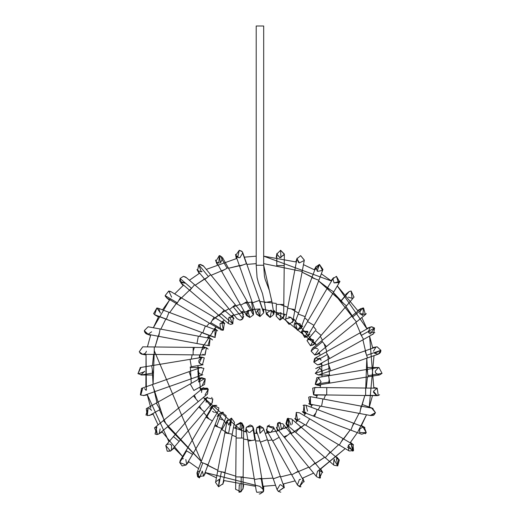 <?xml version="1.0" encoding="UTF-8"?>
<svg xmlns="http://www.w3.org/2000/svg" width="520" height="520" viewBox="0 0 520 520"><rect width="100%" height="100%" fill="white"/><g stroke="black" fill="none" stroke-linecap="round" stroke-linejoin="round"><path stroke-width="0.78" d="M259.935 309.114L259.948 316.589L256.25 313.43M256.217 312.565L259.402 309.153M252.467 302.835L239.571 266.149L252.467 302.835L259.519 300.358L263.686 312.851L259.317 300.43L252.467 302.835L256.418 314.087L259.948 316.589L263.686 312.851L263.471 311.603L263.686 312.851L259.948 316.589L257.303 310.206M263.471 311.61L246.63 263.666L239.571 266.149L246.63 263.666L242.801 252.785L242.197 251.686L239.278 250.289L235.749 255.268L238.947 257.751M246.428 263.738L242.197 251.686L246.428 263.738M237.66 257.394L239.278 250.289L242.197 251.686L242.808 252.792L239.928 257.706L237.269 257.179M235.553 254.352L235.619 254.781M241.774 251.244L239.278 250.289M237.075 257.049L235.729 255.21M235.599 254.677L236.281 258.564M251.511 301.899L253.468 312.969M249.808 317.473L246.123 314.386L247.631 310.7L249.808 317.473L253.344 314.938L249.808 317.473L246.545 315.569L249.158 310.057M247.683 310.661L248.352 310.291M253.487 314.379L253.507 313.222M253.065 311.903L253.344 314.938L253.065 311.903L247.214 301.509L240.702 305.175L246.136 302.12L253.344 314.938L246.136 302.12L247.214 301.509L228.15 267.618L221.637 271.284L240.702 305.175L221.637 271.284L228.15 267.618L222.495 257.562L220.051 255.749L219.239 255.658L215.982 261.228L215.56 260.052M227.071 268.222L220.051 255.749L227.071 268.222M218.829 263.114L219.239 255.658L220.051 255.749M216.444 261.878L219.044 263.127M220.48 262.918L219.239 255.658M222.736 258.076L220.513 262.912M219.278 263.133L218.881 263.114M219.713 255.691L222.528 257.621M243.464 315.036L242.197 311.545M241.728 319.67L239.974 320.112L242.028 319.495M242.041 319.488L243.711 316.524M239.974 320.112L237.081 318.74L239.974 320.112L242.944 318.643L239.974 320.112M242.866 314.002L242.944 318.643L242.866 314.002L235.3 304.779L229.522 309.524L233.071 306.611L242.944 318.643L233.071 306.611L235.3 304.779L210.639 274.709L204.861 279.454L229.522 309.524L204.861 279.454L210.639 274.709L203.327 265.792L200.434 264.427L198.79 264.81L197.542 270.536L201.279 271.804L198.79 264.81L208.41 276.543L198.79 264.81L200.434 264.427L203.327 265.792M196.963 269.555L199.173 273.455M201.331 271.791L202.111 271.505M201.286 271.804L197.548 270.536L204.861 279.454M199.94 264.459L203.658 266.266M232.271 317.258L229.684 317.089L232.83 323.778L230.75 324.409L228.312 323.505L228.878 317.434L229.619 317.109M219.264 315.744L189.755 290.413L219.264 315.744L224.133 310.07L221.052 313.664L232.83 323.778L221.052 313.664L219.264 315.744L228.312 323.512L230.75 324.409L232.83 323.778L233.188 317.837L233.987 318.806L232.102 315.536M228.3 323.492L227.636 322.738M233.188 317.837L194.623 284.739L189.755 290.413L194.623 284.739L185.874 277.225L183.436 276.328L180.056 278.473L181.006 282.9L180.056 278.473L191.542 288.334L180.056 278.473L183.436 276.328L185.881 277.231M179.706 279.883L179.927 281.339L185.419 283.238M185.49 283.192L180.57 282.458L183.112 285.493M185.744 277.121L183.436 276.328L186.303 277.661M222.697 322.784L220.044 323.622M220.694 323.187L221.15 322.992M221.631 322.855L224.692 323.55M224.783 323.622L222.853 321.217M221.923 322.803L223.386 330.122L210.821 322.673L210.249 323.648L219.55 328.913M171.171 291.87L168.786 290.999L165.133 295.614L177.365 302.855L176.787 303.829L180.447 297.648L177.365 302.855L165.133 295.614L168.766 290.999L170.677 291.519L224.315 323.297L223.386 330.122L222.411 330.252L223.386 330.122L210.821 322.673L213.909 317.467L210.249 323.648L176.787 303.829L210.249 323.648M220.012 323.648L220.513 329.732M220.506 329.726L222.411 330.252M165.133 295.614L166.862 297.947L165.367 296.283M171.633 297.135L168.792 290.999M165.315 296.173L165.204 295.847M214.786 329.992L212.355 331.305L215.059 329.972M217.62 330.844L214.728 328.419M215.078 329.972L214.975 337.441L216.535 330.207L158.184 308.23L156.871 307.99L154.583 314.685L155.552 315.224L202.794 332.846L166.341 319.293M214.981 337.441L202.794 332.846L215.215 337.447M205.361 326.047L202.794 332.846L205.361 326.047M168.968 312.338L166.4 319.137L168.968 312.338M166.4 319.137L154.583 314.685L166.4 319.137M154.583 314.685L156.871 307.99L160.407 312.936M156.871 307.99L153.634 313.599L156.871 307.99L158.698 308.471M153.673 313.671L153.959 314.074M158.737 308.49L160.323 313.157M212.108 339.488L212.407 339.853M212.466 339.944L210.477 338.475M207.506 345.28L209.378 345.781L210.1 338.377L207.961 345.501L210.1 338.377L209.378 345.781L208.683 345.716M148.102 326.794L144.365 330.564L148.102 326.794L160.127 328.991L158.743 336.336L196.969 343.519L158.743 336.336L160.121 329.004L198.347 336.167L196.969 343.519L198.347 336.167L210.067 338.371M144.365 330.564L147.413 334.204L148.167 334.269L144.378 330.863M144.404 331.071L144.476 331.435L144.404 331.071M145.041 332.677L144.501 331.533L145.945 333.587M146.126 333.704L146.874 334.061M149.376 327.022L148.376 326.807M151.613 331.812L148.161 334.269M146.692 333.996L145.574 333.281M208.13 349.115L206.752 347.925M206.499 347.815L204.796 354.998M204.756 354.991L204.425 354.952M204.334 354.933L203.801 354.783M205.465 347.549L201.565 349.993M202.8 354.237L203.833 354.796M205.114 347.529L193.193 347.399L193.108 354.874L193.193 347.399L154.303 346.964L154.226 354.438L193.108 354.874L154.226 354.438L154.303 346.964L142.734 346.834L139.217 351.845L142.688 354.309L144.944 353.587M193.108 354.874L205.075 355.01L206.388 347.769M154.226 354.438L142.688 354.309L139.217 351.845L142.773 346.834M141.778 354.185L139.867 352.976L141.434 354.075M145.815 352.684L146.412 351.221M146.055 352.281L145.054 353.503M144.898 353.62L143.41 354.25M142.084 354.25L145.97 354.939M198.764 360.451L201.838 357.409L204.302 357.857L202.442 364.839L199.212 362.986L201.792 364.78M203.041 357.409L199.375 356.766M198.933 362.382L199.102 362.778M198.712 361.329L198.75 361.679M199.186 362.934L202.442 364.839L204.302 357.857L201.832 357.409L199.212 362.986M140.316 367.549L138.028 373.607L140.92 367.504L140.316 367.549L151.697 365.677L151.801 366.327L151.697 365.677L190.067 359.353L191.282 366.73L190.067 359.353L201.832 357.409M191.282 366.73L203.053 364.787M151.801 366.327L152.912 373.054L151.801 366.327M138.028 373.607L141.531 374.926L138.028 373.607M137.923 373.471L138.281 373.88L144.638 371.644M144.664 371.241L140.92 374.978L152.288 374.978M140.192 367.575L140.92 367.504M190.19 367.504L201.611 367.504M197.821 371.462L197.886 371.95M200.311 367.712L203.918 368.342L201.558 374.978L197.893 371.988M201.558 374.978L203.918 368.342L200.317 367.712L189.066 371.663L191.542 378.723L189.066 371.663L152.373 384.56L152.796 385.769L154.85 391.612L191.542 378.723L154.85 391.612L152.373 384.56L141.492 388.382L140.784 395.096L143.969 395.434L140.784 395.096L142.734 388.167L141.492 388.382M142.272 388.2L141.72 388.31M141.55 388.362L140.361 394.797M146.113 390.312L144.579 388.661M198.744 381.94L198.705 381.472M198.718 381.082L201.792 377.696L205.205 378.859M204.549 384.469L205.244 378.904L202.442 385.119M204.847 378.515L198.764 382.031M200.603 378.125L205.244 378.904L200.609 378.118L198.731 380.913M149.935 415.2L147.323 415.603L146.269 408.688L156.319 403.032L157.326 404.826L156.319 403.032L190.216 383.968L193.882 390.481L190.216 383.968L200.609 378.118M193.882 390.481L204.275 384.637M157.326 404.826L159.984 409.552L157.326 404.826M146.315 415.233L145.958 415.012L148.102 408.207L147.323 415.603L149.935 415.207L159.984 409.552M151.229 409.897L149.13 408.356M149.078 408.337L150.183 408.844M150.345 408.954L151.502 410.397M201.565 392.49L201.832 389.356M202.664 388.356L202.989 388.109M155.24 427.388L155.922 427.135L157.345 434.46L159.237 433.641L157.345 434.46L154.499 427.863L202.709 388.323L201.714 389.578L208.247 389.226L202.703 388.323L207.22 388.147L207.928 388.798M202.553 388.453L201.37 390.735M198.224 401.661L168.155 426.329L198.224 401.661L193.7 396.149L198.224 401.661L207.447 394.101L208.247 389.226L205.075 394.947M163.631 420.81L168.155 426.329L163.631 420.81M156.871 427.011L155.044 434.012M156.325 434.447L157.079 434.486M160.108 428.883L159.237 433.641L168.155 426.329M158.301 434.2L157.762 434.382M156.826 434.486L154.999 433.986M206.141 402.304L206.381 398.203M206.713 397.813L212.83 398.99L206.719 397.807L198.783 407.056L204.444 411.918L198.783 407.056L206.719 397.807M211.62 397.443L212.036 397.807M212.752 398.827L211.887 403.208M211.244 403.676L210.763 403.904M210.444 404.021L209.787 404.151M204.444 411.918L179.12 441.428L212.212 402.87L212.83 398.99M166.108 445.12L173.446 436.56L165.769 445.517L173.453 436.566L179.12 441.428L173.446 436.56L206.544 398.001M165.769 445.517L170.45 451.087L171.607 450.177L170.45 451.087L165.769 445.517M165.782 445.49L167.186 451.132L170.677 450.957M171.386 450.418L171.633 445.341M170.411 444.385L171.457 445.146L169.702 444.125M174.194 448.071L170.475 451.074M170.443 451.087L167.447 451.243M165.822 445.451L166.368 444.88M166.602 444.697L168.766 444.009M209.924 408.337L212.81 405.906L216.794 405.385L213.609 405.399M217.139 411.976L215.215 412.51M212.531 411.372L214.279 412.393M213.538 405.431L218.855 407.907L213.538 405.431L211.998 406.868L205.92 417.125L212.355 420.94L206.433 417.43L213.538 405.431L206.433 417.43L205.92 417.125L186.102 450.587L192.536 454.396L212.355 420.94L192.536 454.396L186.102 450.587L180.225 460.512L179.706 462.553L186.128 465.01L186.654 464.321L185.835 459.55M212.355 420.94L218.433 410.676L218.855 407.907M186.608 450.892L179.706 462.553L186.608 450.892M179.706 462.553L182.162 465.926L186.128 465.01L179.706 462.553L180.225 460.506M183.436 458.679L181.76 459.075M188.838 461.793L186.16 464.978M199.914 470.613L197.6 476.756L203.833 475.872L197.6 476.756L202.826 462.891L208 464.841L221.708 428.447L216.535 426.498L221.708 428.447L208 464.841L202.826 462.891L197.6 476.756L196.937 472.999L201 462.202L202.826 462.891L201 462.202L214.708 425.809L216.535 426.498L214.708 425.809L218.914 414.648L221.897 412.269L216.535 426.498L221.897 412.269L226.142 415.707L221.897 412.269L223.451 412.38M222.411 419.705L221.383 419.562M221.136 419.484L220.019 418.834M222.872 412.256L222.15 412.243M226.142 415.707L225.908 417.287L226.142 415.707M197.652 476.814L199.466 477.925L202.306 471.081L203.671 476.184L205.647 472.765M199.466 477.925L197.197 472.446L200.434 470.581M231.569 418.158L228.878 425.041L227.032 421.395M221.832 429.78L227.565 419.848M230.75 425.542L231.452 418.132L227.025 421.454L231.452 418.132L228.56 433.531L232.219 434.219L228.56 433.531L231.452 418.132L234.455 422.292M218.556 486.759L219.239 479.349L218.556 486.759L222.911 483.776L218.556 486.759L221.377 471.75L225.043 472.44L232.219 434.219L225.043 472.44L221.377 471.75L218.556 486.759L215.566 482.391L217.692 471.062L221.377 471.75L217.692 471.062L224.874 432.835L228.56 433.531L224.874 432.835L227.078 421.115M222.749 484.361L224.1 480.649M215.534 482.56L215.722 481.806L219.239 479.349M235.17 428.376L236.464 424.827L240.624 422.428L243.49 427.388L239.974 429.845L240.624 422.428L236.366 425.139M236.236 426.069L236.359 425.159L241.813 422.851L243.711 426.153L241.813 422.851L236.359 425.159L236.236 426.069L235.651 489.365L241.046 491.751L243.016 488.495L243.581 438.074L241.644 438.054L243.581 438.074L243.145 476.964L241.208 476.944L243.145 476.964M241.813 422.851L241.644 438.054L241.813 422.851M236.626 437.996L241.644 438.054L236.626 437.996M236.191 476.885L241.208 476.944L236.191 476.885M241.208 476.944L241.046 491.751L241.208 476.944M243.016 488.488L241.046 491.751L235.651 489.365L235.541 488.41M239.278 484.718L239.928 484.77L239.278 484.718L238.953 492.18L239.863 492.147M239.07 492.187L240.825 491.855M242.957 489.106L243.646 485.212M246.305 427.427L250.133 425.016L246.266 427.544M250.283 425.035L250.666 425.106M252.421 426.075L253.494 428.142M253.487 429.39L249.808 432.478L249.158 432.425L249.808 432.478M252.297 425.958L250.133 425.016M246.071 428.883L248.489 432.244M246.116 429.357L246.395 427.219L252.59 426.25L246.395 427.219L246.116 429.351L256.256 490.867L256.828 492.323L263.387 491.725L263.633 489.651L263.387 491.725L261.183 478.368L261.755 478.276L255.431 439.901L254.858 439.998L255.431 439.901L261.755 478.276L254.527 479.466L261.183 478.368L263.387 491.725L256.828 492.323L256.256 490.867M255.431 439.901L253.494 428.135L252.59 426.25L254.858 439.998L252.59 426.25M248.203 441.097L254.858 439.998L248.203 441.097M259.194 493.922L259.948 494L263.387 491.725M263.614 490.978L263.673 490.542M261.755 478.276L263.633 489.651L259.948 486.525L263.64 489.71M263.549 491.257L259.948 494M256.211 429.722L256.204 433.407M256.828 427.57L263.387 428.162L256.828 427.57L256.418 430.872L256.828 427.57L259.948 425.893L263.387 428.168L263.686 429.631L259.948 433.368L259.948 425.893L259.194 425.965M259.136 425.978L259.948 433.368M263.471 428.389L267.423 439.641L263.543 428.623M267.423 439.641L280.319 476.333L267.423 439.641L260.37 442.117L267.417 439.647L263.387 428.162M256.418 430.865L273.26 478.81L280.319 476.333L273.267 478.81L277.089 489.691L278.356 491.433L284.141 487.214L284.252 487.584M280.319 476.333L284.141 487.214M284.213 487.448L278.356 491.433L280.813 492.187M279.962 484.77L280.611 484.718L279.962 484.77L280.611 484.718L279.962 484.77L277.075 489.658M280.611 484.718L284.18 487.331M269.568 425.041L267.345 426.199L266.832 430.579L270.082 432.478L270.731 432.425L273.812 428.46L267.345 426.199L266.825 430.573L272.675 440.966L279.188 437.307L272.675 440.966L291.74 474.864L298.259 471.198L279.188 437.307L298.259 471.198L291.74 474.864L297.394 484.919L299.507 486.642L303.914 481.254L298.259 471.198M270.082 432.478L270.731 432.425M279.188 437.307L273.344 426.907L267.345 426.199M302.829 480.044L299.507 486.642L297.394 484.913M300.651 479.349L299.377 479.57L297.401 484.926M299.767 479.453L299.383 479.57M297.557 485.179L300.937 486.811M300.814 486.818L299.917 486.746M279.916 429.845L277.713 423.085M278.258 422.76L278.922 422.507M283.641 425.769L283.601 426.738M283.569 426.913L281.333 429.566M281.495 429.494L280.111 422.376M279.955 422.37L279.266 422.428M277.752 423.059L277.043 428.5M290.368 432.959L282.808 423.735L277.622 423.156L277.024 428.48L284.589 437.697L290.368 432.959L284.589 437.697L309.25 467.766L315.029 463.028L290.368 432.959L315.029 463.028L309.25 467.766L316.563 476.684L319.56 478.056L322.348 471.946L315.029 463.028M319.56 478.056L320.424 477.925L319.456 470.581L319.56 478.056L316.563 476.684M320.717 469.027L322.692 472.446L319.456 470.581L317.759 470.984M316.219 476.184L317.59 471.081M288.022 418.243L289.139 425.542L285.903 423.676L287.32 418.541M292.377 419.939L292.272 423.846M292.221 423.93L291.941 424.281M291.012 425.041L288.171 418.197M289.139 425.542L287.358 418.522L286.702 424.645L295.757 432.413L300.625 426.738L295.757 432.413L325.267 457.743L330.135 452.069L300.625 426.738L330.135 452.069L325.267 457.743L334.016 465.25L337.786 465.907L338.884 459.582L330.135 452.069M300.625 426.738L291.577 418.971L287.358 418.522M336.453 458.679L337.786 465.907M333.587 464.822L333.957 459.628L337.727 465.926L338.604 459.362M338.423 459.245L336.726 458.685M334.048 459.55L334.529 459.212M338.559 459.329L339.313 460.012L337.727 465.926M299.877 418.834L299.182 419.296M296.803 419.647L294.97 418.743M294.664 418.431L297.043 421.265M296.03 419.413L296.673 419.621M297.135 419.692L297.479 419.705L296.257 412.438L299.383 412.757L296.257 412.438L295.575 419.185L305.832 425.262L309.641 418.834L305.832 425.262L339.293 445.081L343.103 438.653L309.641 418.834L343.103 438.653L339.293 445.081L349.219 450.964L353.535 450.6L353.028 444.529L343.103 438.653M297.479 419.705L299.786 418.906M348.719 450.613L348.263 445.334L352.703 451.132L351.124 444.009L353.535 450.6L347.432 447.129M350.253 444.113L349.238 444.516M348.257 445.341L350.571 444.048M351.124 444.009L353.522 444.88L350.5 442.344M353.366 450.736L352.703 451.132M303.687 412.38L304.675 412.51L302.289 411.651L305.162 414.063M307.534 411.177L305.988 405.269L304.044 405.087L303.355 412.269L314.516 416.475L317.155 409.481L314.516 416.475L350.909 430.183L353.548 423.189L317.155 409.481L353.548 423.189L350.909 430.183L361.706 434.252L366.249 432.64L364.338 427.251L353.548 423.189M304.375 405.048L303.095 405.385M303.251 412.23L303.654 412.366M305.923 412.295L304.675 412.51L304.044 405.087M359.619 432.302L359.781 428.883L363.019 427.011L366.249 432.64L359.762 432.575M365.235 433.765L365.931 433.101M363.019 427.011L364.891 427.512L361.472 425.542M366.262 432.614L366.048 432.946M365.781 433.277L365.372 433.654M309.913 404.125L309.108 403.897M309.283 396.903L309.92 396.74M310.031 404.144L310.512 404.17L310.421 396.695M308.646 397.196L309.868 404.118M322.92 398.964L361.147 406.146L322.92 398.964L321.555 406.237L322.92 398.964L310.486 396.695L309.822 404.112L310.564 404.17M359.775 413.419L361.147 406.146L359.775 413.419M370.383 415.415L371.098 415.623L375.459 412.666L372.482 408.272L371.787 408.207L375.459 412.666L370.383 415.415M370.39 415.415L373.113 415.441M373.256 415.389L373.782 415.11M373.932 415.012L375.434 412.782M372.476 408.272L361.147 406.146M373.022 408.421L362.388 404.547M314.249 394.907L314.808 394.947M315.231 387.498L312.669 388.147L313.534 394.726L317.083 396.012M315.393 387.517L316.095 387.699M315.4 387.517L314.853 387.472L313.664 394.765L314.769 394.947L326.697 395.083L326.781 387.608L326.697 394.914L313.664 394.765L365.586 395.519L365.671 388.043L326.781 387.608L365.671 388.043L365.586 395.519L377.117 395.649L378.228 395.486L377.201 388.167L378.228 395.486L365.586 395.35L378.228 395.486L379.561 394.771M365.671 388.043L377.201 388.167L373.477 391.261L377.117 395.649M377.156 388.167L373.919 387.543M377.975 395.558L377.494 395.629M376.512 395.59L373.432 392.204M328.608 375.752L366.977 369.428L328.608 375.752L329.823 383.13L329.635 381.999L315.218 384.378L329.635 381.999L328.608 375.752L316.843 377.689L315.218 384.378L317.447 385.119L315.218 384.378L318.624 377.832L321.126 382.031L317.148 385.106M318.097 377.696L318.584 377.819M317.447 385.119L368.193 376.805L366.977 369.428L368.193 376.805L379.574 374.926L382.044 373.366L378.969 367.504L378.359 367.549L378.969 367.504L382.044 373.366L368.01 375.674L376.734 374.238M378.476 367.536L375.232 371.241L375.505 372.645M378.969 374.978L375.654 372.976M315.692 368.596L318.338 367.504M319.579 367.718L322.075 371.241M329.7 374.978L318.338 374.978L315.257 373.366L320.073 367.933L315.257 373.366L318.338 374.978L330.824 370.812L328.347 363.76L329.914 368.212L315.257 373.366L329.914 368.212L330.824 370.812L367.517 357.923L366.606 355.322L365.04 350.87L328.347 363.76L365.04 350.87L367.517 357.923L378.397 354.101L380.887 350.304L377.156 346.834L375.921 347.048L377.156 346.834L380.887 350.304L366.606 355.322L380.887 350.304L374.615 353.308M375.947 347.035L373.477 351.221L375.954 347.035M374.537 353.236L378.151 354.178M380.172 352.788L380.594 352.053M380.647 351.916L380.9 350.565M379.815 353.204L378.397 354.101M317.72 364.832L319.28 364.357L317.447 364.839L313.853 362.122L319.703 358.118L321.1 360.288M314.724 358.54L313.807 361.933L314.587 358.696L315.315 358.033M320.723 359.294L315.62 357.838M326.007 351.995L315.614 357.844L313.853 362.122L317.447 364.839L319.28 364.357L329.673 358.514L326.007 351.995L327.418 354.497L313.853 362.122L327.418 354.497L329.673 358.514L363.571 339.443L359.905 332.93L326.007 351.995L359.905 332.93L363.571 339.443L373.62 333.788L374.53 327.99L371.787 326.794L369.954 327.275L359.905 332.93M361.309 335.426L374.53 327.99L361.309 335.426M371.209 326.839L374.53 327.99L370.292 333.957M371.787 326.794L371.436 326.814M370.403 327.061L368.277 331.812L374.849 332.677M366.801 328.367L370.519 327.015M373.061 334.048L372.125 334.256M370.24 333.938L369.902 333.756M369.363 333.379L368.329 331.949M351.735 316.154L360.653 308.841L363.019 307.99L360.653 308.841L359.781 313.599L362.746 315.458L363.571 308.029L363.019 307.99L363.571 308.029L352.515 317.103L351.735 316.154L321.666 340.815L326.203 346.346L322.445 341.763L311.077 351.084L312.442 348.374L311.077 351.084L322.445 341.763L321.666 340.815L351.735 316.154L356.272 321.685L352.515 317.103L363.571 308.029L365.391 314.62L317.187 354.159L314.815 355.01L317.122 354.211M312.871 348.075L313.508 347.763M313.534 347.757L317.525 348.693M311.077 351.084L314.815 355.01L318.325 349.993M318.266 349.837L318.11 349.505M359.781 313.599L365.632 314.399M365.904 314.106L366.256 313.606M365.228 314.75L364.878 314.977M315.653 343.395L312.364 345.293M310.538 345.781L313.644 340.002M308.646 338.806L313.579 339.911M354.113 296.978L313.346 344.481L310.512 345.781L307.034 340.672L310.512 345.781L313.606 339.944L307.678 339.612L307.034 340.672L307.678 339.606M307.372 340.015L307.06 340.606M307.034 340.672L315.445 330.558L307.034 340.672M321.074 335.394L315.601 330.694L321.074 335.394M315.445 330.558L307.678 339.612M346.404 305.883L340.776 301.054L346.404 305.883M340.932 301.184L349.238 291.506L340.932 301.184M353.957 297.167L351.124 290.999L349.238 291.506L351.124 290.999L352.099 298.344M352.144 298.331L348.257 297.135M309.972 334.146L307.079 336.57L304.675 337.447L307.84 331.721M307.534 331.305L301.86 331.247M301.6 331.578L301.288 332.131M307.892 335.608L304.675 337.447L301.821 331.292L301.457 331.806L304.675 337.447L307.892 335.615L313.969 325.351L307.534 321.542L313.969 325.351L333.788 291.889L327.36 288.08L307.534 321.542L327.36 288.08L333.788 291.889L339.664 281.97L336.453 276.328L332.963 278.72L336.453 276.328L338.566 283.147M308.067 332.137L301.821 331.292M327.36 288.08L332.963 278.72M339.313 282.464L334.048 282.925L332.956 278.74L334.048 282.925L339.963 281.339L339.397 282.367M294.216 324.682L295.548 323.31L301.08 325.514L297.479 330.252L295.548 323.31L299.877 323.648M298.181 314.034L311.889 277.641L298.181 314.034L305.182 316.667L298.181 314.034L293.982 325.195L297.479 330.252L300.976 327.828L300.17 323.921M300.976 327.828L318.89 280.274L311.889 277.641L318.89 280.274L322.953 269.483L319.456 264.427L315.959 266.844L315.725 267.976M315.894 269.302L319.456 264.427L322.471 270.368L322.953 269.483M319.456 264.427L317.142 271.102M322.452 270.4L317.59 271.401L315.725 267.995M292.117 318.409L292.858 320.281L291.012 317.434L289.12 316.933M289.139 324.409L285.532 319.703L289.139 324.409L292.812 321.36L289.139 324.409L285.467 319.982L287.671 308.262L294.405 309.53L287.671 308.262L294.846 270.043L287.671 308.262M285.903 318.806L291.012 317.434M288.925 316.94L288.516 316.986M304.311 260.169L300.651 255.658L304.33 260.084L302.198 271.421L301.587 271.303L302.198 271.421L295.016 309.641L294.405 309.53L295.016 309.641L292.812 321.36M301.587 271.303L294.846 270.043L301.587 271.303M300.651 255.658L296.978 258.707L300.651 255.658L296.978 258.707L298.538 262.483M298.558 262.49L299.377 262.906L304.219 260.514M299.377 262.906L296.978 258.707L294.846 270.043M284.719 314.1L283.426 317.649L279.916 320.112L281.112 312.832M276.237 315.725L276.192 316.082M276.237 315.705L276.354 315.244M276.367 315.192L280.332 312.656M279.916 320.112L276.185 316.16L279.916 320.112L283.654 316.413L279.916 320.112M284.297 254.677L279.962 257.706L284.336 254.352L280.611 250.289L276.874 253.981L280.611 250.289L284.349 254.066L284.219 265.603L282.99 265.59L284.219 265.603L283.79 304.486L276.308 304.401L283.79 304.486L283.654 316.413M276.308 304.401L276.178 316.329M282.99 265.59L276.744 265.519L282.99 265.59M280.611 250.289L280.95 257.751M279.962 257.706L276.874 254.02M276.881 254.156L279.812 257.68M271.642 310.343L273.767 314.386L270.082 317.473L266.364 313.411L270.855 310.083M256.204 26L256.204 265.239L263.686 265.239L263.686 26L256.204 26L263.686 26L263.686 265.239L271.811 301.366L263.686 265.239L256.204 265.239L257.075 277.543L258.362 282.581L262.483 293.572L264.459 302.575L271.837 301.36L264.459 302.575L266.396 314.346L270.082 317.473L271.674 310.356L270.082 317.473L266.435 312.923M296.355 262.015L263.686 256.165L331.519 281.053L321.315 273.825M358.046 310.973L337.298 285.961L367.022 328.926L361.803 317.564M372.743 348.16L369.577 336.07L373.834 388.135M372.476 395.597L369.168 407.654L374.017 355.635M361.185 426.069L366.535 414.765L357.832 431.853M357.357 432.614L350.129 442.812L357.357 432.614M318.89 470.138L345.222 448.598L320.209 469.339M313.619 473.096L302.263 478.316L313.619 473.096M283.023 484.036L295.12 480.87L283.017 484.042M263.088 486.33L275.548 485.31L262.496 486.343M259.948 486.375L205.12 472.485L216.417 477.828M198.575 468.65L188.37 461.422L198.575 468.65M173.797 447.623L182.592 456.515L161.844 431.503M158.087 424.918L152.867 413.556M150.794 407.882L147.147 394.316L168.955 441.786M146.367 390.091L146.055 354.348L145.873 386.841M147.413 346.885L150.722 334.828L147.413 346.885M169.761 299.669L153.355 327.717L158.704 316.413M162.532 309.868L170.475 298.772M174.668 293.885L183.56 285.096L174.668 293.885M189.397 280.254L199.68 273.137L189.397 280.254M206.271 269.386L236.867 258.44L206.271 269.386M244.342 257.166L256.204 256.165L244.342 257.166M259.948 308.964L251.719 309.511M243.997 311.038L241.124 311.877M233.786 314.724L231.101 316.043L254.696 309.186M224.374 320.125L221.956 321.893L224.374 320.125M202.371 347.503L216.034 327.08L213.961 329.238M209.034 335.374L207.369 337.863M203.58 344.76L199.121 357.857L199.836 354.952M199.745 387.185L200.583 390.065L197.919 365.632L198.211 379.47M241.728 430.794L203.431 397.397L226.571 423.82M233.467 427.609L246.565 432.062L243.653 431.347M268.177 432.972L265.187 433.297L278.766 430.606M284.661 428.402L288.788 426.433L275.892 431.444M295.522 422.357L297.934 420.589L295.522 422.357M303.856 415.402L305.929 413.238L303.856 415.402M310.856 407.108L312.526 404.619L310.856 407.108M316.31 397.722L317.519 394.979L316.31 397.722M320.053 387.53L320.769 384.618L320.053 387.53M322.003 365.989L321.678 363.012L321.971 376.844L322.225 370.916M320.144 355.297L319.312 352.417L320.144 355.297M273.325 310.414L316.466 345.085L293.319 318.663M286.429 314.873L262.561 309.017M256.204 263.647L246.877 264.381M243.1 264.908L228.52 268.268L243.1 264.908M211.114 275.294L224.894 269.451M207.747 277.082L195.195 285.226L207.747 277.082M178.692 300.612L192.192 287.573M176.982 302.627L169.683 312.559L176.982 302.627M160.869 329.127L165.847 318.929M159.439 332.663L155.058 346.97L159.439 332.663M152.288 370.721L153.082 384.306L154.265 350.701L201.266 461.5L165.789 423.436L159.452 409.851M204.503 463.522L217.834 470.321L204.503 463.522M221.364 471.75L235.677 476.125M239.408 476.918L254.261 478.745M259.948 478.901L273.013 478.101M280.514 476.918L291.369 474.207M308.776 467.188L294.996 473.031M312.143 465.4L324.695 457.249L312.143 465.4M327.697 454.903L338.644 444.697M341.198 441.87L350.207 429.916L341.198 441.87M359.028 413.354L352.228 426.686M360.451 409.819L364.832 395.506L360.451 409.819M365.625 391.781L366.808 358.169L365.625 391.781M366.275 354.393L362.915 339.813M361.738 336.187L355.894 322.413M352.209 315.764L345.956 306.488L354.101 319.046L333.404 292.539L343.61 303.485L318.624 280.976L330.57 289.985L318.624 280.976M315.393 278.954L302.062 272.161L315.393 278.954M298.526 270.731L263.686 263.647M259.948 301.49L276.322 303.433L259.948 301.49M280.046 304.447L287.846 307.307L280.046 304.447M291.343 308.952L298.526 313.125L291.343 308.952M304.759 317.785L308.029 320.71L304.759 317.785M313.358 326.378L316.075 329.823L313.358 326.378M320.339 336.336L322.413 340.204L320.339 336.336M324.031 343.707L326.853 351.52L324.031 343.707M327.841 355.251L329.563 375.596L327.841 355.251M329.212 379.438L328.647 383.325M325.5 395.07L323.875 399.139L325.5 395.07M320.365 406.088L318.058 409.819L320.365 406.088M313.397 416.052L315.835 412.978M298.188 429.572L304.805 424.651L290.986 433.706L294.846 431.632M283.829 436.774L287.476 435.331M272.09 439.926L267.748 440.557L272.09 439.926M259.974 440.993L255.593 440.856L259.974 440.993M251.745 440.512L243.568 439.043L251.745 440.512M236.119 436.8L232.044 435.168L236.119 436.8M228.547 433.531L221.364 429.351L228.547 433.531M218.212 427.128L215.131 424.691M209.138 419.036L203.814 412.653L209.138 419.036M199.55 406.146L201.611 409.487M195.858 398.775L194.409 395.129M191.256 383.383L190.327 366.886L191.256 383.383M191.243 359.157L192.14 354.861L191.243 359.157M194.389 347.412L193.154 351.137M199.524 336.388L201.832 332.663L199.524 336.388M206.492 326.423L209.411 323.154L206.492 326.423M212.154 320.431L221.702 312.904L228.904 308.769L225.043 310.85M232.414 307.151L240.227 304.33L232.414 307.151M243.958 303.342L252.142 301.925L243.958 303.342M257.329 433.459L254.339 433.264M218.53 315.114L215.085 317.824M163.995 420.069L153.615 388.082L156.975 402.668M223.535 480.467L255.502 486.291M314.769 269.997L303.472 264.647M315.419 463.502L324.695 457.249M343.635 438.965L350.207 429.916M361.751 406.257L364.832 395.506M366.281 388.05L367.451 376.928M367.588 373.113L366.808 358.169M312.111 277.062L302.062 272.161M239.369 265.564L228.52 268.268M204.471 278.974L195.195 285.226M176.261 303.517L169.683 312.559M158.138 336.219L155.058 346.97M153.608 354.432L152.438 365.553M167.681 426.719L201.266 461.5M207.779 465.413L217.834 470.321M263.686 309.075L263.686 312.851M239.571 266.149L235.749 255.268M240.702 305.175L246.545 315.569M221.637 271.284L215.982 261.228M217.074 264.387L215.722 260.676M229.522 309.524L237.088 318.74M189.755 290.413L181.006 282.9M176.787 303.829L166.862 297.947M169.39 300.137L166.368 297.596M202.735 333.001L213.895 337.207M158.418 316.94L154.999 314.964M207.981 336.921L211.25 338.806M196.969 343.519L208.689 345.722M158.743 336.336L147.413 334.204M150.534 335.394L146.822 334.041M202.806 346.463L206.356 347.757M152.912 373.054L141.531 374.926M191.542 378.723L202.794 374.764M154.85 391.612L143.969 395.434M147.27 394.901L143.383 395.59M198.075 378.352L201.792 377.696M153.088 414.109L149.376 415.46M200.252 388.986L203.801 387.699M162.156 432.016L158.737 433.986M204.237 399.087L207.506 397.196M179.12 441.428L171.607 450.184M192.536 454.396L186.654 464.321M217.119 416.455L219.55 413.569M221.708 428.447L225.914 417.287M208 464.841L203.931 475.631M232.219 434.219L234.422 422.5M225.043 472.44L222.911 483.776M243.581 438.074L243.711 426.153M245.466 431.808L246.123 428.09M263.686 486.31L263.686 490.262M283.608 483.918L284.297 487.806M267.059 433.108L266.403 429.39M302.815 478.094L304.168 481.806M277.693 430.937L276.406 427.388M291.584 433.518L285.903 423.676M336.778 456.989L339.313 460.012M309.641 418.834L299.383 412.75M317.155 409.481L305.994 405.275M311.916 405.561L308.646 403.669M371.098 415.623L309.822 404.112M326.781 387.608L314.853 387.472M320.515 385.716L316.797 385.06M366.977 369.428L378.359 367.549M367.601 367.504L378.969 367.504M328.347 363.76L317.096 367.712M365.04 350.87L375.921 347.048M372.619 347.575L376.512 346.892M321.815 364.124L318.097 364.78M319.637 353.49L316.095 354.783M321.666 340.815L312.442 348.381M357.734 310.466L361.153 308.49M340.776 301.054L348.283 292.298M345.696 294.411L348.719 291.87M307.534 321.542L301.457 331.806M331.052 280.683L333.587 277.661M302.77 326.021L300.339 328.913M311.889 277.641L315.959 266.844M314.243 269.711L316.219 266.298M294.268 319.274L292.377 322.543M295.789 261.827L297.141 258.115M276.744 265.519L276.874 253.981M276.244 257.264L276.933 253.377M274.423 310.668L273.767 314.386M263.686 265.239L264.42 276.139L265.168 279.318L269.302 290.303L271.837 301.36L273.774 313.131"/></g></svg>
